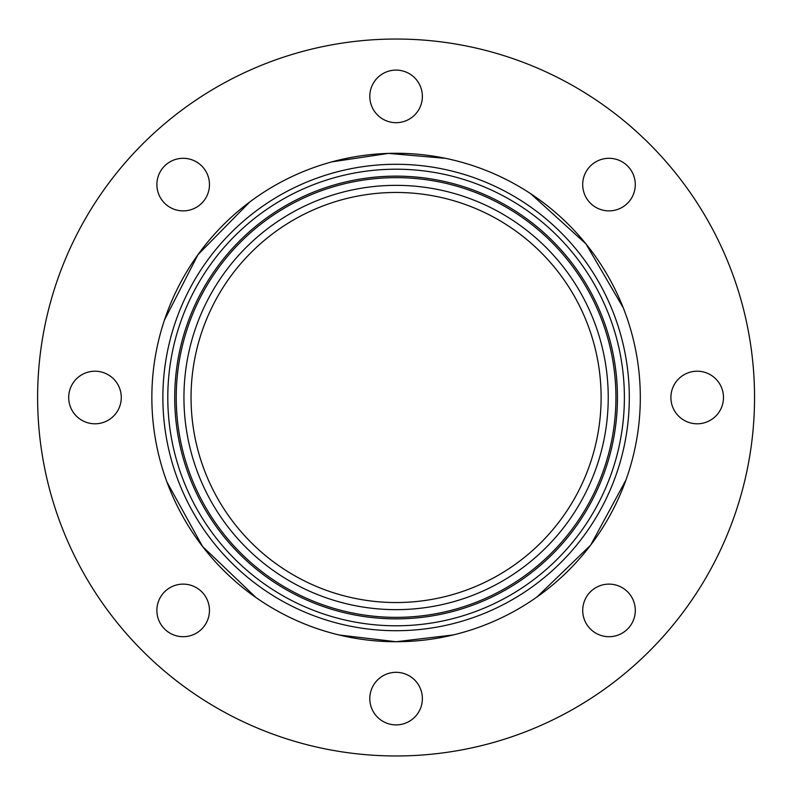 <?xml version="1.0" encoding="UTF-8"?>
<svg xmlns="http://www.w3.org/2000/svg" width="795" height="795" viewBox="0 0 795 795"><rect width="100%" height="100%" fill="white"/><g stroke="black" fill="none" stroke-linecap="round" stroke-linejoin="round"><path stroke-width="1.19" d="M396.089 617.357A219.857 219.857 0 0 1 176.232 397.5A219.857 219.857 0 0 1 396.089 177.643A219.857 219.857 0 0 1 615.936 397.5A219.857 219.857 0 0 1 396.089 617.357A219.857 219.857 0 0 1 176.232 397.5A219.857 219.857 0 0 1 396.089 177.643A219.857 219.857 0 0 1 615.936 397.5A219.857 219.857 0 0 1 396.089 617.357M396.089 602.54A205.04 205.04 0 0 1 191.048 397.5A205.04 205.04 0 0 1 396.089 192.46A205.04 205.04 0 0 1 601.119 397.5A205.04 205.04 0 0 1 396.089 602.54M453.299 634.937L396.089 641.734A244.224 244.224 0 0 1 151.855 397.5A244.224 244.224 0 0 1 396.089 153.276A244.224 244.224 0 0 1 640.313 397.5A244.224 244.224 0 0 1 396.089 641.724A244.224 244.224 0 0 1 151.855 397.5A244.224 244.224 0 0 1 396.089 153.276A244.224 244.224 0 0 1 640.313 397.5A244.224 244.224 0 0 1 396.089 641.724L339.187 635.006M624.383 397.5A228.294 228.294 0 0 1 281.937 595.207A228.294 228.294 0 0 1 281.937 199.793A228.294 228.294 0 0 1 624.383 397.5M617.447 397.5A221.358 221.358 0 0 1 285.405 589.204A221.358 221.358 0 0 1 285.405 205.796A221.358 221.358 0 0 1 617.447 397.5M68.698 397.5A26.285 26.285 0 0 1 108.13 374.733A26.285 26.285 0 0 1 108.13 420.267A26.285 26.285 0 0 1 68.698 397.5M209.463 184.589A26.285 26.285 0 0 1 170.031 207.356A26.285 26.285 0 0 1 170.031 161.822A26.285 26.285 0 0 1 209.463 184.589M422.374 96.394A26.285 26.285 0 0 1 382.942 119.161A26.285 26.285 0 0 1 382.942 73.627A26.285 26.285 0 0 1 422.374 96.394M635.284 184.589A26.285 26.285 0 0 1 595.853 207.356A26.285 26.285 0 0 1 595.853 161.822A26.285 26.285 0 0 1 635.284 184.589M670.9 397.5A26.285 26.285 0 0 1 710.332 374.733A26.285 26.285 0 0 1 710.332 420.267A26.285 26.285 0 0 1 670.9 397.5M582.715 610.411A26.285 26.285 0 0 1 622.147 587.644A26.285 26.285 0 0 1 622.147 633.178A26.285 26.285 0 0 1 582.715 610.411M369.804 698.606A26.285 26.285 0 0 1 409.226 675.839A26.285 26.285 0 0 1 409.226 721.373A26.285 26.285 0 0 1 369.804 698.606M156.883 610.411A26.285 26.285 0 0 1 196.315 587.644A26.285 26.285 0 0 1 196.315 633.178A26.285 26.285 0 0 1 156.883 610.411M754.544 397.5A358.456 358.456 0 0 0 216.856 87.062A358.456 358.456 0 0 0 216.856 707.938A358.456 358.456 0 0 0 754.544 397.5M396.089 609.646A212.146 212.146 0 0 1 212.364 291.427A212.146 212.146 0 0 1 579.813 291.427A212.146 212.146 0 0 1 396.089 609.646M396.089 630.713A233.213 233.213 0 0 1 162.876 397.5A233.213 233.213 0 0 1 396.089 164.287A233.213 233.213 0 0 1 629.302 397.5A233.213 233.213 0 0 1 396.089 630.713M256.02 597.572L202.516 546.423L166.98 482.098M164.436 320.137L197.935 254.728L249.799 201.93M331.753 161.892L388.417 153.395L445.816 158.384M530.692 193.712L585.945 243.866L623.27 307.844M625.973 479.971L590.685 545.092L537.023 596.956"/></g></svg>
